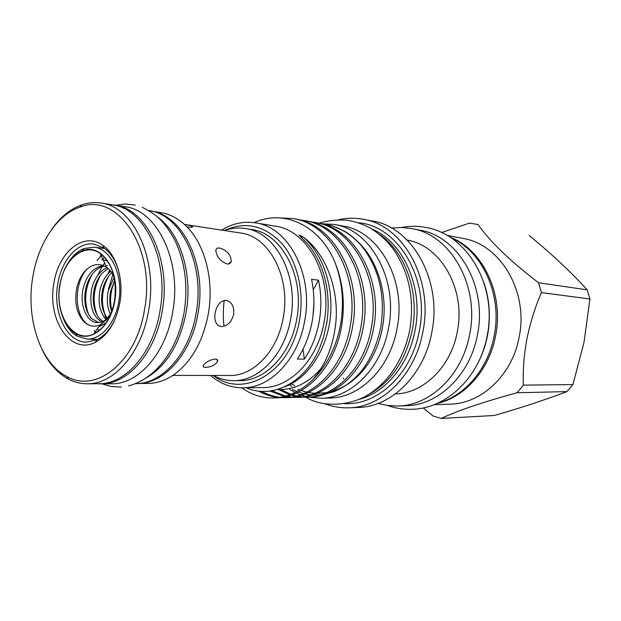 <?xml version="1.0" encoding="UTF-8"?>
<svg xmlns="http://www.w3.org/2000/svg" width="621" height="621" viewBox="0 0 621 621"><rect width="100%" height="100%" fill="white"/><g stroke="black" fill="none" stroke-linecap="round" stroke-linejoin="round"><path stroke-width="0.93" d="M289.828 389.452L295.13 392.449M296.333 393.031L300.393 394.754M301.503 395.158L305.113 396.307M306.037 396.547L308.404 397.106M308.583 397.145L320.754 398.255C351.113 398.263 381.589 368.067 388.56 327.896C398.403 279.52 370.512 229.467 334.106 224.445L321.251 223.715L332.817 226.052L344.127 231.02C350.391 234.645 356.081 239.458 361.189 245.458C350.632 233.721 338.686 226.665 325.334 224.29M320.754 398.255L329.596 398.038C359.838 398.045 390.143 368.16 397.067 328.424C406.833 280.568 379.066 231.028 342.823 226.005L334.106 224.445M477.308 364.31C482.113 355.414 485.513 345.812 487.508 335.511C490.916 316.951 489.627 299.081 483.643 281.903M437.859 403.114C464.632 396.151 488.036 369.053 494.161 335.907C502.668 294.835 482.276 250.799 450.582 237.54M157.237 216.845C180.036 232.518 193.061 273.83 186.121 312.386C179.655 344.919 165.877 367.034 144.794 378.74M148.667 210.558C180.734 214.152 205.318 264.135 196.158 313.038C189.615 353.737 162.081 384.259 135.362 383.646M111.415 204.713L114.691 205.093C146.898 208.633 171.59 260.222 162.26 310.842C155.584 352.945 127.786 384.508 100.959 383.848L97.66 383.731M114.691 205.093L125.217 206.785C157.385 210.34 182.054 261.433 172.77 311.525C166.141 353.194 138.413 384.43 111.617 383.786L100.959 383.848M313.892 303.987L312.93 316.555M110.825 313.962L108.085 318.154L99.989 324.892C93.818 327.438 88.244 326.134 83.261 320.987C76.484 312.798 74.303 301.86 76.732 288.175C78.448 280.475 81.654 274.327 86.342 269.731C91.815 264.709 97.582 263.389 103.637 265.757L106.649 267.364C109.777 269.561 112.269 272.86 114.124 277.253M59.934 285.357C63.559 259.376 84.472 242.011 100.198 253.484C112.308 263.304 117.09 279.039 114.551 300.688C111.384 317.145 104.538 328.183 94.027 333.811C73.922 344.391 54.322 315.181 59.934 285.357M67.868 263.343C72.315 255.999 77.695 251.063 84.006 248.524L93.903 247.212C110.817 248.454 123.571 275.289 118.821 301.426C115.436 323.324 100.936 339.951 86.847 339.05L77.26 336.24C71.415 332.771 66.858 327.065 63.575 319.132M59.717 285.295C56.325 305.214 63.288 326.708 75.746 333.57C90.705 343.033 110.934 326.747 114.784 300.75C120.451 270.539 101.091 242.291 82.096 250.931C70.476 256.287 63.016 267.744 59.717 285.295M53.833 283.774C58.188 252.32 83.587 231.136 102.729 245.272C116.29 254.276 123.975 279.132 119.923 302.334C116.096 322.144 107.883 335.472 95.269 342.311C70.778 355.359 47.041 319.838 53.833 283.774M118.557 270.376C115.444 260.222 110.592 252.794 104.01 248.097L93.709 244.045C77.501 241.716 61.238 260.533 57.699 284.426C52.684 312.526 66.719 342.132 86.172 342.155L96.969 339.718C104.196 336.085 110.119 329.487 114.753 319.924M32.665 277.835C25.764 318.752 40.365 363.2 66.851 376.505C96.364 393.768 136.589 361.756 144.577 309.25C156.112 247.826 117.237 191.493 79.861 207.142C56.783 214.75 37.811 244.131 32.665 277.835M51.341 229.925C59.996 217.342 70.173 208.974 81.863 204.814C88.267 202.64 94.718 202.058 101.207 203.075C133.414 206.583 158.091 258.724 148.706 309.941C141.992 352.542 114.14 384.461 87.32 383.786C80.753 383.794 74.466 382.241 68.465 379.113C57.551 373.213 48.772 363.386 42.143 349.631M87.32 383.786L98.793 383.724C125.589 384.383 153.364 352.806 160.032 310.671C169.362 260.028 144.701 208.415 112.533 204.891L101.207 203.075M94.431 330.411L95.331 333.135M95.634 332.064L95.836 332.848M138.638 383.491L147.814 383.436C156.733 383.367 165.403 380.463 173.818 374.742C191.447 361.95 202.951 341.643 208.322 313.815C214.447 279.683 204.534 242.865 185.306 225.229C177.862 218.281 169.743 214.098 160.94 212.661L151.881 211.21M139.042 383.452C165.217 382.932 191.648 352.79 198.045 313.147C206.979 265.353 183.575 216.201 152.277 211.303M172.871 375.387L229.669 375.495C253.5 376.171 277.703 351.005 283.254 317.572C291.07 277.463 269.196 236.143 240.622 233.015L186.541 224.763L191.873 226.114C193.504 227.201 192.184 227.511 187.899 227.053M213.275 375.464C219.687 378.903 226.44 380.626 233.543 380.642C258.941 381.224 284.736 354.436 290.675 318.821C299.035 276.058 275.693 232.013 245.233 228.52C238.208 227.449 231.268 228.124 224.414 230.546M233.543 380.642L239.729 380.619C265.074 381.193 290.799 354.591 296.706 319.217C305.035 276.741 281.74 232.976 251.342 229.491L245.233 228.52M205.574 367.422C203.587 367.376 202.826 366.747 203.292 365.544C205.745 362.105 209.704 359.932 215.176 359.031C217.133 359.155 217.948 359.932 217.629 361.368C215.301 364.954 211.287 366.972 205.574 367.422M221.418 326.561C227.426 326.134 231.509 322.043 233.667 314.288C234.342 307.783 232.502 303.327 228.148 300.921L225.943 300.347C220.439 300.743 216.83 304.981 215.122 313.062C214.191 319.248 215.402 323.494 218.755 325.808L221.418 326.561M213.213 375.464C243.735 399.613 291.257 371.963 299.516 319.939C304.569 291.528 297.296 261.123 281.639 243.222C264.228 225.252 245.132 221.029 224.344 230.531M221.658 230.127C232.417 223.49 243.673 221.06 255.417 222.854C288.462 226.882 313.807 274.529 304.717 320.809C298.251 359.303 270.29 388.226 242.741 387.807C230.857 387.776 220.106 383.662 210.488 375.457M379.54 234.474C405.218 251.769 419.695 292.382 412.297 329.953C405.521 361.205 390.485 382.986 367.182 395.282M372.033 229.118C403.347 242.011 423.677 287.5 415.107 330.124C408.928 364.597 385.431 392.674 358.938 399.427M358.519 222.776C398.255 225.897 430.058 278.961 419.338 330.737C411.793 373.904 377.622 405.567 344.624 403.627M338.724 219.694C346.898 217.878 355.111 217.746 363.363 219.298C403.192 225.314 433.668 279.396 422.909 331.606C415.286 374.859 382.101 407.399 348.87 407.811C340.487 408.082 332.39 406.701 324.589 403.658M363.363 219.298L372.584 221.068C412.22 227.069 442.525 280.552 431.859 332.142C424.306 374.89 391.331 407.05 358.263 407.469L348.87 407.811M407.236 240.133C440.809 245.45 466.107 289.533 457.281 331.777C451.032 366.809 423.475 393.411 395.422 393.924M391.587 228.093L401.608 227.496L411.63 228.559C450.372 234.497 479.932 285.435 469.647 334.409C462.373 374.991 430.322 405.583 397.991 406.033L387.923 405.552L378.119 403.433M411.63 228.559L419.695 230.112C458.244 236.034 487.64 286.436 477.433 334.874C470.221 375.014 438.372 405.28 406.196 405.73L397.991 406.033M449.845 237.059C482.602 249.207 504.283 294.02 495.558 335.961C489.286 369.984 464.679 397.471 437.052 403.471M447.05 235.359L462.987 238.417C500.41 244.232 528.851 291.816 519.094 337.374C512.201 375.138 481.492 403.666 450.248 404.131L434.032 404.721M441.624 232.541L469.515 223.102L478.007 224.515C490.132 241.771 510.315 261.185 538.547 282.757L541.427 292.615C535.162 306.984 530.334 322.353 526.95 338.717C523.961 355.088 522.766 370.558 523.363 385.136L517.107 392.751C483.34 401.958 458.034 410.512 441.205 418.414L433.023 415.977L423.196 407.935M523.363 385.136L572.935 384.562L584.058 342.062L589.95 298.988L541.427 292.615M572.935 384.562L566.981 391.61L517.107 392.751M441.205 418.414L494.394 415.488C521.104 407.756 545.3 399.8 566.981 391.61M255.417 222.854L275.087 226.114C307.907 230.15 333.073 276.803 324.108 322.058C317.742 359.699 290.046 387.985 262.683 387.589L242.741 387.807M217.699 360.529L217.102 359.567M303.009 349.235L304.344 359.155C311.61 348.296 316.547 335.821 319.147 321.74C321.616 307.62 321.406 293.756 318.495 280.149L313.256 289.875M304.344 359.155L297.327 359.016C304.616 348.063 309.569 335.487 312.184 321.29C314.668 307.061 314.459 293.081 311.548 279.372L318.495 280.149M241.763 387.807C251.342 394.708 261.821 398.084 273.186 397.945C288.074 397.37 301.55 391.005 313.613 378.841C325.738 364.348 333.097 346.037 335.682 323.914C339.415 290.03 326.343 253.997 303.327 237.137L298.996 234.986L307.876 244.154C313.582 251.109 318.231 259.252 321.825 268.59C327.927 285.458 329.611 303.428 326.887 322.501L323.557 337.149L319.59 348.086C304.903 383.204 271.951 399.28 246.219 387.768M254.09 222.652C282.943 209.293 317.936 224.22 333.989 260.044C342.28 280.079 344.476 301.627 340.572 324.698C336.279 346.883 327.29 364.931 313.613 378.841M278.565 389.6L289.759 394.746M291.032 395.142L295.433 396.229M296.675 396.462L300.96 397.021M302.171 397.114L306.355 397.199C336.023 397.269 365.156 366.918 371.544 326.63C380.518 278.006 351.89 227.472 314.855 222.427L310.663 221.844M314.855 222.427L317.207 222.846C354.203 227.891 382.792 278.286 373.834 326.77C367.461 366.941 338.36 397.215 308.722 397.145L306.355 397.199M307.535 397.153L303.351 396.974M302.14 396.858L297.855 396.19M296.613 395.926L292.219 394.723M290.946 394.296L280.956 389.569M333.989 260.044C342.707 280.296 345.315 301.876 341.822 324.775C335.317 366.553 305.718 397.991 275.732 397.882L273.186 397.945M258.515 391.067C264.919 394.653 271.695 396.796 278.845 397.487M280.118 397.587L284.519 397.688C314.42 397.782 343.887 366.654 350.36 325.311C359.458 275.398 330.512 223.622 293.104 218.561L279.31 217.886M295.58 219.003C332.941 224.065 361.849 275.693 352.767 325.458C346.308 366.685 316.873 397.727 286.995 397.634L284.511 397.688M285.753 397.642L281.36 397.432M280.087 397.3C273.613 396.516 267.449 394.529 261.596 391.346M269.941 391.059L284.371 396.415M285.644 396.664L290.038 397.254M291.28 397.347L295.573 397.44C325.357 397.525 354.661 366.786 361.088 325.978C370.124 276.718 341.333 225.57 304.111 220.517L299.819 219.927M304.111 220.517L306.526 220.944C343.708 225.997 372.46 277.005 363.432 326.118C357.013 366.817 327.748 397.471 297.995 397.386L295.565 397.44M296.776 397.393L292.491 397.199M291.249 397.075L286.855 396.369M285.582 396.089L271.928 390.772M357.067 240.987C377.731 259.632 388.373 294.703 382.575 326.871C379.936 341.682 374.634 354.7 366.677 365.909C358.224 377.304 348.288 385.245 336.861 389.747L330.535 391.773M292.437 389.414L296.985 391.502M298.39 392.045L303.405 393.598M304.888 393.955L310.438 394.855M312.208 395.018L320.32 394.909M324.084 394.405L334.044 391.665C358.208 381.364 373.795 359.838 380.805 327.081C385.54 295.045 379.004 267.837 361.189 245.458M326.351 392.658L316.733 393.372M314.645 393.287L308.295 392.48M306.642 392.13L301.154 390.555M299.64 390.004L297.878 389.289M294.54 387.737L293.904 387.411M292.033 386.386L289.402 384.779M98.607 322.555L91.396 318.433C85.388 311.261 83.47 301.488 85.636 289.114C87.157 282.128 90.045 276.368 94.299 271.819C97.241 268.753 100.571 266.82 104.281 266.021M105.919 265.788L107.371 265.741M103.14 265.547C93.119 267.535 86.428 275.32 83.067 288.912C79.294 305.26 86.855 322.478 97.318 322.571C100.524 322.695 103.591 321.507 106.501 319L111.019 313.465M102.931 321.383L99.539 318.488C93.802 311.323 91.993 301.759 94.113 289.797C95.549 283.153 98.273 277.595 102.279 273.124L108.132 268.52M106.998 267.612C99.29 271.354 94.151 278.682 91.582 289.596C89.191 305.377 92.545 316.151 101.634 321.926M107.324 318.239C102.03 311.09 100.408 301.829 102.457 290.465C103.816 284.162 106.377 278.813 110.142 274.428L111.757 272.743M110.701 271.261C105.391 275.724 101.821 282.058 99.965 290.263C97.808 302.644 99.818 312.371 105.997 319.427M111.71 311.657C109.544 305.346 109.203 298.499 110.67 291.125L114.691 280.35M114.109 277.214L108.225 290.923C106.525 299.749 107.27 307.566 110.46 314.366M227.107 263.995C220.362 261.262 216.589 256.698 215.797 250.294C216.092 248.524 217.35 247.771 219.578 248.035C226.999 250.271 230.896 254.711 231.26 261.356C230.686 263.281 229.296 264.158 227.107 263.995M184.515 224.492L186.541 224.771M477.176 224.336L478.007 224.515M538.547 282.757L587.187 289.852C570.777 271.819 551.464 253.717 529.232 235.561M587.187 289.852L589.95 298.988M101.844 254.719L101.518 255.456M101.386 254.354L100.082 256.915M106.183 319.272L103.653 310.321M108.481 289.099L112.828 274.536M103.428 288.687L104.351 284.1M107.782 274.047L109.762 270.135M98.972 330.683L97.396 328.765M86.451 286.793L86.824 284.705M96.969 260.641L102.085 254.92M97.644 275.476L102.17 266.595M102.845 265.578L104.887 262.854M101.836 259.904L104.607 257.335M303.327 237.137C323.432 254.439 334.292 288.136 330.007 320.242C325.722 351.952 306.603 379.198 284.379 386.914M321.22 368.3C309.064 382.412 295.091 389.507 279.31 389.577M294.696 385.47L291.233 383.84M301.177 237.067L302.481 236.516M290.015 384.477L289.526 384.228M88.252 324.799C74.807 316.733 73.131 285.295 86.35 269.731M88.725 314.793C83.711 301.177 84.953 287.57 92.444 273.954M97 314.886C92.226 301.627 93.422 288.377 100.594 275.142M105.151 314.956C100.61 302.062 101.759 289.184 108.613 276.322M111.912 311.105C109.467 300.843 110.422 290.752 114.761 280.832M108.085 318.154L99.399 325.761M109.537 272.262L110.546 271.066M487.175 335.713C497.382 286.762 468.079 234.722 426.348 227.542C417.98 225.928 409.65 225.912 401.376 227.488M387.69 405.521C395.631 408.346 403.867 409.596 412.383 409.286C447.33 408.339 479.746 376.528 487.128 335.969M115.653 205.248L125.31 204.014L135.269 205.062M142.256 207.313C155.242 213.803 163.991 220.424 174.579 239.698C184.965 261.099 188.171 285.186 184.196 311.975M184.08 312.65C180.074 334.129 171.994 351.843 159.845 365.777C150.329 376.248 139.888 382.94 128.531 385.874M121.289 387.03L111.283 386.534L101.929 383.84M106.649 267.364L100.198 253.484M86.847 339.05L97.559 339.423M75.746 333.57L77.26 336.24M104.01 248.097L102.729 245.272M66.851 376.505L68.465 379.113M293.104 218.561L295.573 219.003M336.861 389.747L334.044 391.665M302.854 395.624L304.329 396.47M304.849 396.757L305.501 397.114M305.679 397.207C327.942 410.388 358.131 402.711 370.985 392.883C376.8 388.979 382.652 383.623 388.521 376.807C399.008 363.549 406.087 347.985 409.759 330.131M343.529 377.948L343.669 378.779M191.873 226.114L191.679 227.263M228.466 263.972L231.268 261.356M225.889 300.339L228.148 300.921M216.721 359.342L217.629 361.36M319.008 223.195C328.439 220.424 338.088 219.454 347.954 220.284C355.53 221.705 362.773 224.189 369.681 227.728C379.237 233.519 387.263 240.87 393.761 249.774C409.255 272.883 414.611 299.539 409.829 329.743M291.195 383.211L291.823 383.522M224.181 300.448C223.071 309.763 223.017 318.356 224.026 326.235M79.861 207.142L81.863 204.814M96.969 339.718L95.269 342.311M82.096 250.931L84.006 248.524M106.354 320.195L106.501 319M106.044 322.71L98.46 327.166M107.355 260.797L103.202 259.951M93.903 247.212L104.545 248.478M99.981 324.884L94.027 333.811"/></g></svg>
